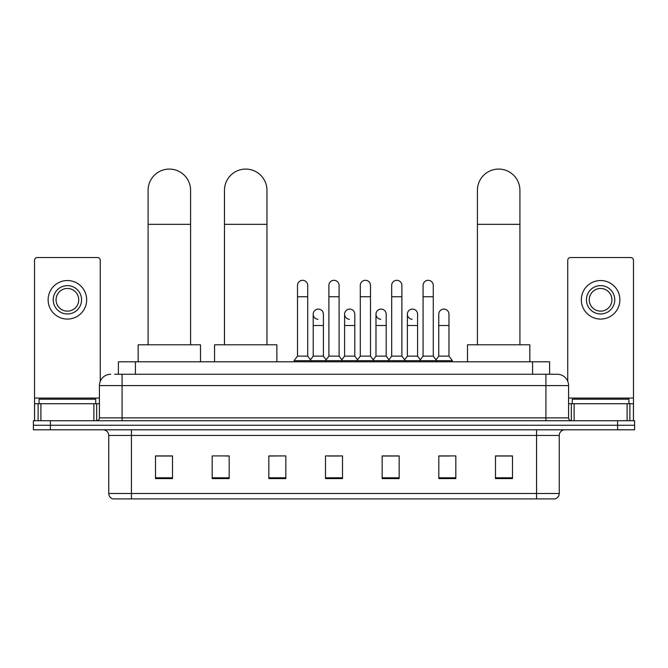 <?xml version="1.0" encoding="UTF-8"?>
<svg xmlns="http://www.w3.org/2000/svg" width="668" height="668" viewBox="0 0 668 668"><rect width="100%" height="100%" fill="white"/><g stroke="black" fill="none" stroke-linecap="round" stroke-linejoin="round"><path stroke-width="1" d="M118.403 374.255L118.403 361.797L549.597 361.797L549.597 374.255M114.971 374.255L557.254 374.255A11.331 11.331 0 0 1 568.585 385.595L568.585 417.892C568.735 419.596 569.687 420.539 571.424 420.723M114.712 374.255L122.077 374.255L122.077 385.595L99.415 385.595L99.415 417.892A2.831 2.831 0 0 1 96.576 420.723M110.746 374.255A11.331 11.331 0 0 0 99.415 385.595M50.401 420.723L33.4 420.723L33.4 425.257L50.401 425.257L33.4 425.257L33.4 429.791L50.401 429.791L50.401 425.257L617.599 425.257L50.401 425.257L50.401 420.723L617.599 420.723L617.599 425.257L634.6 425.257L617.599 425.257L617.599 429.791L50.401 429.791M617.599 429.791L634.6 429.791L634.6 420.723L617.599 420.723M568.585 385.595L545.923 385.595L545.923 374.255L557.254 374.255M559.241 493.477C559.083 496.199 557.722 498.011 555.158 498.921L536.571 498.921L536.571 493.477L559.241 493.477L559.241 435.452A5.67 5.67 0 0 1 564.903 429.791M536.571 498.921L112.842 498.921A5.67 5.67 0 0 1 108.759 493.477L108.759 435.452C108.425 432.012 106.538 430.125 103.097 429.791M512.49 478.58L512.49 455.91L495.489 455.91L495.489 478.58L512.49 478.58M455.826 478.58L455.826 455.91L438.826 455.91L438.826 478.58L455.826 478.58M399.163 478.58L399.163 455.91L382.163 455.91L382.163 478.58L399.163 478.58M172.511 478.58L172.511 455.91L155.51 455.91L155.51 478.58L172.511 478.58M229.174 478.58L229.174 455.91L212.173 455.91L212.173 478.58L229.174 478.58M285.837 478.58L285.837 455.91L268.837 455.91L268.837 478.58L285.837 478.58M342.5 478.58L342.5 455.91L325.5 455.91L325.5 478.58L342.5 478.58M438.826 456.027L449.539 456.027M285.837 455.91L268.837 456.027L285.837 455.91M225.316 456.027L229.174 456.027M391.114 456.027L386.755 456.027M328.33 456.027L339.67 456.027M172.511 456.027L155.51 456.027M399.163 456.027L382.163 456.027M512.49 456.027L495.489 456.027M95.733 403.722L95.733 399.188L39.07 399.188L39.07 403.722M93.887 420.723L93.887 403.722L40.907 403.722L40.907 420.723M100.267 381.286L100.267 260.37A2.831 2.831 0 0 0 97.428 257.531L37.366 257.531A2.831 2.831 0 0 0 34.536 260.37L34.536 403.722L40.907 403.722M93.887 403.722L99.415 403.722M34.536 420.723L34.536 403.722M67.401 285.637A14.17 14.17 0 0 0 53.231 299.807A14.17 14.17 0 0 0 67.401 313.968A14.17 14.17 0 0 0 81.563 299.807A14.17 14.17 0 0 0 67.401 285.637M67.401 288.467A11.331 11.331 0 0 0 56.062 299.807A11.331 11.331 0 0 0 67.401 311.138A11.331 11.331 0 0 0 78.732 299.807A11.331 11.331 0 0 0 67.401 288.467M67.401 319.07A19.263 19.263 0 0 0 86.665 299.807A19.263 19.263 0 0 0 67.401 280.535A19.263 19.263 0 0 0 48.129 299.807A19.263 19.263 0 0 0 67.401 319.07M148.087 344.797L148.087 190.33A21.251 21.251 0 0 1 169.338 169.079A21.251 21.251 0 0 1 190.589 190.33A21.251 21.251 0 0 0 169.338 169.079M190.589 344.797L190.589 190.33M200.5 361.797L200.5 344.797L138.167 344.797L138.167 361.797M224.473 344.797L224.473 190.33A21.251 21.251 0 0 1 245.715 169.079A21.251 21.251 0 0 1 266.966 190.33A21.251 21.251 0 0 0 245.715 169.079M266.966 344.797L266.966 190.33M276.886 361.797L276.886 344.797L214.553 344.797L214.553 361.797M477.411 344.797L477.411 190.33A21.251 21.251 0 0 1 498.662 169.079A21.251 21.251 0 0 1 519.913 190.33A21.251 21.251 0 0 0 498.662 169.079M519.913 344.797L519.913 190.33M529.833 361.797L529.833 344.797L467.5 344.797L467.5 361.797M297.51 296.742L307.706 296.742L307.706 356.127L297.51 356.127L297.51 285.411A5.102 5.102 0 0 1 302.93 280.318A5.102 5.102 0 0 1 307.706 285.411A5.102 5.102 0 0 0 302.93 280.318M297.51 356.127L294.112 360.662L294.112 361.797M307.706 356.127L311.104 360.662L294.112 360.662M328.898 356.127L328.898 296.742L339.102 296.742L339.102 356.127L328.898 356.127L325.5 360.662L311.104 360.662L311.104 361.797M328.898 296.742L328.898 285.411A5.102 5.102 0 0 1 334.317 280.318A5.102 5.102 0 0 1 339.102 285.411A5.102 5.102 0 0 0 334.317 280.318M339.102 356.127L342.5 360.662L325.5 360.662L325.5 361.797M360.294 356.127L360.294 296.742L370.489 296.742L370.489 356.127L360.294 356.127L356.896 360.662L342.5 360.662L342.5 361.797M360.294 296.742L360.294 285.411A5.102 5.102 0 0 1 365.713 280.318A5.102 5.102 0 0 1 370.489 285.411A5.102 5.102 0 0 0 365.713 280.318M370.489 356.127L373.888 360.662L356.896 360.662L356.896 361.797M391.682 356.127L391.682 296.742L401.885 296.742L401.885 356.127L391.682 356.127L388.283 360.662L373.888 360.662L373.888 361.797M391.682 296.742L391.682 285.411A5.102 5.102 0 0 1 397.101 280.318A5.102 5.102 0 0 1 401.885 285.411A5.102 5.102 0 0 0 397.101 280.318M401.885 356.127L405.284 360.662L388.283 360.662L388.283 361.797M423.078 356.127L423.078 296.742L433.273 296.742L433.273 356.127L423.078 356.127L419.679 360.662L405.284 360.662L405.284 361.797M423.078 296.742L423.078 285.411A5.102 5.102 0 0 1 428.497 280.318A5.102 5.102 0 0 1 433.273 285.411A5.102 5.102 0 0 0 428.497 280.318M433.273 356.127L436.672 360.662L419.679 360.662L419.679 361.797M448.971 356.127L448.971 325.525L438.767 325.525L438.767 356.127L448.971 356.127L452.37 360.662L436.672 360.662L436.672 361.797M317.985 319.287A5.102 5.102 0 0 1 313.209 314.194A5.102 5.102 0 0 1 318.628 309.109A5.102 5.102 0 0 1 323.404 314.194L323.404 325.525L313.209 325.525L313.209 314.194M323.404 325.525L323.404 356.127L313.209 356.127L313.209 325.525M313.209 356.127L310.453 359.793M323.404 356.127L326.151 359.793M349.372 319.287A5.102 5.102 0 0 1 344.596 314.194A5.102 5.102 0 0 1 350.015 309.109A5.102 5.102 0 0 1 354.791 314.194L354.791 325.525L344.596 325.525L344.596 314.194M354.791 325.525L354.791 356.127L344.596 356.127L344.596 325.525M344.596 356.127L341.849 359.793M354.791 356.127L357.547 359.793M380.768 319.287A5.102 5.102 0 0 1 375.984 314.194A5.102 5.102 0 0 1 381.411 309.109A5.102 5.102 0 0 1 386.188 314.194L386.188 325.525L375.984 325.525L375.984 314.194M386.188 325.525L386.188 356.127L375.984 356.127L375.984 325.525M375.984 356.127L373.237 359.793M386.188 356.127L388.935 359.793M412.156 319.287A5.102 5.102 0 0 1 407.38 314.194A5.102 5.102 0 0 1 412.799 309.109A5.102 5.102 0 0 1 417.575 314.194L417.575 325.525L407.38 325.525L407.38 314.194M417.575 325.525L417.575 356.127L407.38 356.127L407.38 325.525M407.38 356.127L404.633 359.793M417.575 356.127L420.331 359.793M438.767 325.525L438.767 314.194A5.102 5.102 0 0 1 444.195 309.109A5.102 5.102 0 0 1 448.971 314.194L448.971 325.525M438.767 356.127L436.02 359.793M452.37 360.662L452.37 361.797M627.093 420.723L627.093 403.722L574.113 403.722L574.113 420.723M633.464 420.723L633.464 403.722L633.464 420.723M627.093 403.722L633.464 403.722L633.464 260.37A2.831 2.831 0 0 0 630.634 257.531L570.572 257.531A2.831 2.831 0 0 0 567.733 260.37L567.733 381.286M568.585 403.722L574.113 403.722M600.599 285.637A14.17 14.17 0 0 0 586.437 299.807A14.17 14.17 0 0 0 600.599 313.968A14.17 14.17 0 0 0 614.769 299.807A14.17 14.17 0 0 0 600.599 285.637M600.599 288.467A11.331 11.331 0 0 0 589.268 299.807A11.331 11.331 0 0 0 600.599 311.138A11.331 11.331 0 0 0 611.938 299.807A11.331 11.331 0 0 0 600.599 288.467M600.599 319.07A19.263 19.263 0 0 0 619.871 299.807A19.263 19.263 0 0 0 600.599 280.535A19.263 19.263 0 0 0 581.335 299.807A19.263 19.263 0 0 0 600.599 319.07M628.93 403.722L628.93 399.188L572.267 399.188L572.267 403.722M135.404 374.255L135.404 361.797M532.596 374.255L532.596 361.797M122.077 420.723L122.077 417.892L568.585 417.892M99.415 417.892L122.077 417.892L122.077 385.595L545.923 385.595L545.923 420.723M536.571 429.791L536.571 435.452L108.759 435.452M559.241 435.452L536.571 435.452L536.571 493.477L131.429 493.477L131.429 498.921M108.759 493.477L131.429 493.477L131.429 429.791M342.5 477.787L325.5 477.787M285.837 477.787L268.837 477.787M229.174 477.787L212.173 477.787M172.511 477.787L155.51 477.787M399.163 477.787L382.163 477.787M455.826 477.787L438.826 477.787M512.49 477.787L495.489 477.787M99.415 398.061L34.536 398.061M96.676 403.722L96.676 420.723M34.577 403.722L34.577 420.723M38.118 420.723L38.118 403.722M148.087 224.331L190.589 224.331M224.473 224.331L266.966 224.331M477.411 224.331L519.913 224.331M633.464 398.061L568.585 398.061M633.423 420.723L633.423 403.722M629.882 403.722L629.882 420.723M571.324 420.723L571.324 403.722M307.706 296.742L307.706 285.411M339.102 296.742L339.102 285.411M370.489 296.742L370.489 285.411M401.885 296.742L401.885 285.411M433.273 296.742L433.273 285.411"/></g></svg>
